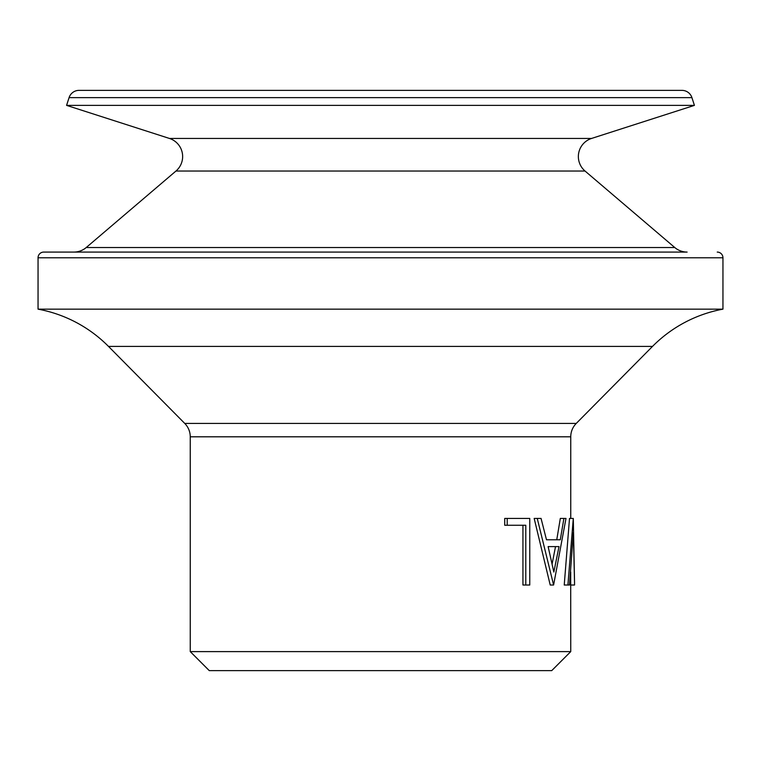 <?xml version="1.0" encoding="UTF-8"?>
<svg xmlns="http://www.w3.org/2000/svg" width="761" height="761" viewBox="0 0 761 761"><rect width="100%" height="100%" fill="white"/><g stroke="black" fill="none" stroke-linecap="round" stroke-linejoin="round"><path stroke-width="1.14" d="M681.961 90.369A10.464 10.464 0 0 1 691.92 97.627L694.413 105.379L591.563 138.445A19.025 19.025 0 0 0 585.038 171.035L175.962 171.035A19.025 19.025 0 0 0 169.437 138.445L66.588 105.379L69.08 97.627A10.464 10.464 0 0 1 79.039 90.369L681.961 90.369L79.039 90.369M573.29 518.431L574.555 583.002L573.337 532.548L569.494 585.019L564.234 585.019L569.504 518.431L573.29 518.431L567.906 585.019M570.75 585.019L574.555 585.019L574.555 583.002M694.413 105.379L66.588 105.379M175.962 171.035L86.221 247.534A19.025 19.025 0 0 1 73.884 252.081L43.758 252.081A5.708 5.708 0 0 0 38.05 257.789L38.05 309.156L722.95 309.156L722.95 257.789L38.05 257.789M585.038 171.035L674.779 247.534L86.221 247.534M43.758 252.081L687.116 252.081A19.025 19.025 0 0 1 674.779 247.534M717.243 252.081A5.708 5.708 0 0 1 722.95 257.789M570.75 518.431L570.75 436.804A19.025 19.025 0 0 1 576.258 423.42L652.51 346.407A133.175 133.175 0 0 1 722.95 309.156M570.75 436.804L190.25 436.804A19.025 19.025 0 0 0 184.742 423.42L108.49 346.407A133.175 133.175 0 0 0 38.05 309.156M546.484 539.777L560.286 539.777L563.911 518.431L560.315 518.431L556.757 539.777L546.484 539.777L541.061 518.431L534.174 518.431L550.213 585.019L553.608 585.019L537.247 518.431M525.794 585.019L525.794 525.261L507.216 525.261L507.216 518.431L529.761 518.431L529.761 585.019L522.94 585.019L522.94 525.261M507.216 525.261L504.724 525.261L504.724 518.431L507.216 518.431M190.25 436.804L190.25 651.606L570.75 651.606L570.693 571.977M570.75 651.606L551.725 670.631L209.275 670.631L190.25 651.606M687.116 252.081L73.884 252.081M553.608 585.019L565.984 518.431L563.911 518.431M559.012 546.607L548.129 546.607L553.837 572.044L559.012 546.607M552.106 564.034L555.511 546.607L548.129 546.607M691.92 97.627L69.08 97.627M591.563 138.445L169.437 138.445M576.258 423.42L184.742 423.42M652.51 346.407L108.49 346.407"/></g></svg>
